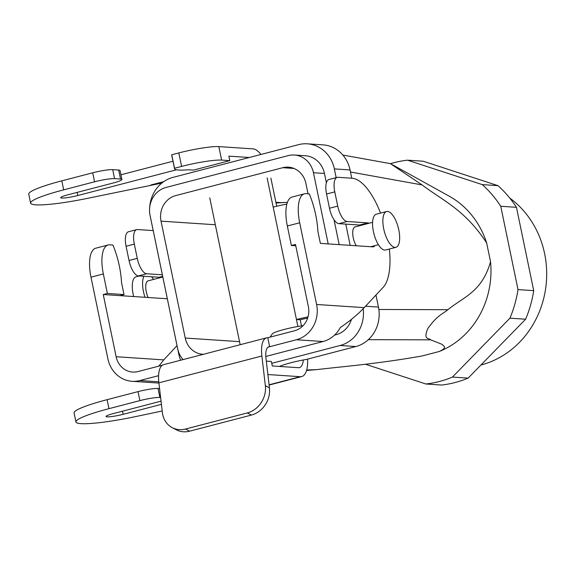<?xml version="1.0" encoding="UTF-8"?>
<svg xmlns="http://www.w3.org/2000/svg" width="575" height="575" viewBox="0 0 575 575"><rect width="100%" height="100%" fill="white"/><g stroke="black" fill="none" stroke-linecap="round" stroke-linejoin="round"><path stroke-width="0.86" d="M369.035 223.265A12.334 4.816 -104.6 0 0 367.842 222.884L347.12 221.504A15.417 6.023 -104.6 0 1 337.733 206.102L334.787 191.863A15.417 6.023 -104.6 0 1 337.18 177.366L328.936 179.515A15.417 6.023 75.4 0 0 326.55 194.012L329.497 208.251A15.417 6.023 75.4 0 0 338.876 223.653L359.605 225.033A12.334 4.816 75.4 0 1 360.791 225.414M287.335 226.011L299.69 222.791L316.602 304.477A29.289 26.738 93.8 0 1 296.412 339.746L269.639 346.725L267.777 337.733L294.551 330.754A20.039 18.292 -86.2 0 0 308.365 306.619L295.485 244.425L291.367 245.496L287.335 226.011A30.827 12.046 -104.6 0 1 292.114 197.017L304.477 193.797A30.827 12.046 -104.6 0 1 306.044 193.653L309.285 193.868A47.783 18.666 -104.6 0 1 317.874 231.322L320.368 243.383L372.808 246.862A12.334 4.816 -104.6 0 0 373.434 246.804A12.334 4.816 -104.6 0 0 374.864 245.64M299.69 222.791A30.827 12.046 -104.6 0 1 304.477 193.797M265.794 356.457L323.107 341.521A29.289 26.738 -86.2 0 0 340.271 327.57C349.665 321.245 357.643 314.597 364.219 307.639L383.137 287.363A57.802 22.583 -104.6 0 0 389.347 249.033M337.18 177.366A15.417 6.023 -104.6 0 1 337.963 177.294L352.094 178.236A57.802 22.583 -104.6 0 1 380.549 213.095M160.324 277.66A12.334 4.816 75.4 0 0 159.138 277.279L138.41 275.907L146.654 273.757A15.417 6.023 -104.6 0 1 137.267 258.355L134.32 244.116A15.417 6.023 -104.6 0 1 136.713 229.612A15.417 6.023 -104.6 0 1 137.497 229.547L151.627 230.482A57.802 22.583 -104.6 0 1 153.23 230.712M136.713 229.612L128.469 231.761A15.417 6.023 75.4 0 0 126.076 246.258L129.03 260.497A15.417 6.023 75.4 0 0 138.41 275.907M158.592 375.669L139.883 380.549A29.289 26.738 93.8 0 1 132.049 381.297A29.289 26.738 93.8 0 1 107.899 358.872L90.987 277.186A30.827 12.046 75.4 0 1 95.766 248.192L108.129 244.972A30.827 12.046 75.4 0 0 103.342 273.966L107.374 293.451L103.256 294.522L167.325 298.777M146.654 273.757L162.358 274.8M103.256 294.522L116.136 356.723A20.039 18.292 -86.2 0 0 132.66 372.068A20.039 18.292 -86.2 0 0 138.022 371.551L162.394 365.204M158.844 366.124L163.753 359.885L177.028 345.654M132.049 381.297L158.736 383.065A29.289 26.738 -86.2 0 0 158.923 383.079M107.374 293.451L124.02 294.558L121.519 282.498A47.783 18.666 75.4 0 0 112.937 245.043L109.696 244.828A30.827 12.046 75.4 0 0 108.129 244.972M124.02 294.558L119.902 295.629M172.213 427.656L176.295 429.798A23.122 20.053 -62.3 0 0 189.613 431.178L251.404 415.071A23.122 20.053 -62.3 0 0 269.438 387.859L265.355 385.717A23.122 20.053 117.7 0 1 247.322 412.929L185.538 429.036A23.122 20.053 117.7 0 1 172.213 427.656A23.122 20.053 117.7 0 1 162.38 412.562L158.894 382.842A24.66 9.638 -104.6 0 1 163.544 364.687L266.527 337.848A24.66 9.638 -104.6 0 1 267.777 337.733M265.355 385.717L261.877 355.997A24.66 9.638 -104.6 0 1 266.527 337.848M295.773 245.791L291.367 245.496M268.137 347.12L269.639 346.725A15.417 6.023 75.4 0 0 268.856 346.797A15.417 6.023 75.4 0 0 265.952 358.146L269.438 387.859M509.932 318.176L452.446 377.071L468.143 378.113A112.528 102.717 93.8 0 1 441.578 385.034L425.874 383.992L365.341 364.205L425.874 383.992A112.528 102.717 -86.2 0 0 452.446 377.071L468.143 378.113A112.528 102.717 93.8 0 1 441.578 385.034L425.874 383.992A112.528 102.717 -86.2 0 0 452.446 377.071L509.932 318.176A112.528 102.717 -86.2 0 0 518.01 289.592L533.715 290.634A112.528 102.717 93.8 0 1 525.629 319.218L468.143 378.113L525.629 319.218L509.932 318.176A112.528 102.717 -86.2 0 0 518.01 289.592L533.715 290.634A112.528 102.717 93.8 0 1 525.629 319.218L509.932 318.176M500.753 206.267L518.01 289.592L500.753 206.267A112.528 102.717 -86.2 0 0 482.267 184.611L497.972 185.653A112.528 102.717 93.8 0 1 516.458 207.309L533.715 290.634L516.458 207.309L500.753 206.267A112.528 102.717 -86.2 0 0 482.267 184.611L497.972 185.653A112.528 102.717 93.8 0 1 516.458 207.309L500.753 206.267M407.531 160.181L482.267 184.611L407.531 160.181A112.528 102.717 -86.2 0 0 390.497 163.674A112.528 102.717 -86.2 0 1 407.531 160.181L423.229 161.223L497.972 185.653L423.229 161.223L407.531 160.181M422.093 184.927L394.184 166.204C385.825 160.54 393.048 165.377 394.752 166.398C393.048 165.377 385.825 160.54 394.184 166.204L422.093 184.927C443.203 200.891 464.995 209.731 486.651 242.945A84.777 77.388 93.8 0 0 449.168 196.154A84.777 77.388 93.8 0 1 486.651 242.945L490.533 261.704A84.777 77.388 93.8 0 1 439.113 351.533L421.928 356.011C376.632 363.903 348.817 365.901 316.358 369.653L306.554 370.465L316.358 369.653C348.817 365.901 376.632 363.903 421.928 356.011L439.113 351.533C448.126 347.393 443.512 346.035 441.715 344.195L430.675 339.854C428.734 337.705 423.035 340.206 427.807 328.569C437.323 315.28 442.096 314.338 447.932 309.702C463.155 297.095 482.001 292.165 490.533 261.704L486.651 242.945C464.995 209.731 443.203 200.891 422.093 184.927L350.477 172.011L422.093 184.927M390.411 163.631L449.168 196.154L390.425 163.638L342.858 155.056L390.411 163.631M378.451 307.079A32.753 29.9 93.8 0 1 355.868 346.531L306.518 359.397A23.891 2.839 -11.7 0 0 279.579 366.419L279.579 366.419A23.891 2.839 -11.7 0 1 306.518 359.397L355.868 346.531L340.163 345.489L271.767 363.321L340.163 345.489A32.753 29.9 93.8 0 0 363.199 308.717A32.753 29.9 93.8 0 1 340.163 345.489L355.868 346.531A32.753 29.9 93.8 0 0 378.451 307.079L365.535 306.223L378.451 307.079L375.957 295.054L378.451 307.079M303.061 325.694A21.196 2.516 168.3 0 0 272.227 333.982L270.135 337.123L272.227 333.982A21.196 2.516 168.3 0 1 303.061 325.694M136.016 276.827A18.501 7.223 75.4 0 0 133.688 296.549A18.501 7.223 75.4 0 1 136.016 276.827L139.33 275.964L136.016 276.827M353.258 237.784A11.557 4.514 75.4 0 0 356.248 245.762A11.557 4.514 75.4 0 1 353.258 237.784A11.557 4.514 75.4 0 1 355.055 226.909A11.557 4.514 75.4 0 0 353.258 237.784M178.76 353.992L150.355 216.854A32.753 29.9 93.8 0 1 150.168 215.877A32.753 29.9 93.8 0 0 150.355 216.854L178.76 353.992A32.753 29.9 93.8 0 0 180.672 360.223A32.753 29.9 93.8 0 1 178.76 353.992M384.689 250.089A18.501 7.223 75.4 0 0 385.631 250.003L395.931 247.315A18.501 7.223 75.4 0 0 398.259 227.592A18.501 7.223 75.4 0 0 386.601 211.521A18.501 7.223 75.4 0 0 383.985 230.079A18.501 7.223 75.4 0 0 394.989 247.401A18.501 7.223 75.4 0 0 395.931 247.315A18.501 7.223 75.4 0 0 398.259 227.592A18.501 7.223 75.4 0 0 386.601 211.521A18.501 7.223 75.4 0 0 383.985 230.079A18.501 7.223 75.4 0 0 394.989 247.401A18.501 7.223 75.4 0 0 395.931 247.315L385.631 250.003A18.501 7.223 75.4 0 1 384.689 250.089A18.501 7.223 75.4 0 1 373.685 232.76A18.501 7.223 75.4 0 1 376.302 214.202A18.501 7.223 75.4 0 0 373.685 232.76A18.501 7.223 75.4 0 0 384.689 250.089M480.923 365.017A92.489 84.424 -86.2 0 0 545.222 291.216A92.489 84.424 -86.2 0 0 509.752 198.052A92.489 84.424 -86.2 0 1 545.222 291.216A92.489 84.424 -86.2 0 1 480.923 365.017M148.062 280.859A11.557 4.514 75.4 0 0 148.113 297.505A11.557 4.514 75.4 0 1 148.062 280.859L162.818 277.013L148.062 280.859M153.525 279.436A18.501 7.223 75.4 0 0 151.577 276.776A18.501 7.223 75.4 0 1 153.525 279.436M143.958 276.273A18.501 7.223 75.4 0 0 145.022 297.297A18.501 7.223 75.4 0 1 143.958 276.273M323.042 144.864A32.753 29.9 93.8 0 1 350.046 169.941L351.763 178.214L350.046 169.941L334.348 168.899L336.159 177.632L334.348 168.899A32.753 29.9 93.8 0 0 307.345 143.822A32.753 29.9 93.8 0 1 334.348 168.899L350.046 169.941A32.753 29.9 93.8 0 0 323.042 144.864L307.345 143.822L323.042 144.864M345.783 224.113L350.182 245.36L345.783 224.113M336.123 334.7L334.549 335.11L336.123 334.7A23.122 21.11 93.8 0 0 351.469 319.348A23.122 21.11 93.8 0 1 336.123 334.7M305.375 155.753A23.122 21.11 93.8 0 1 324.437 173.456L326.377 182.807L324.437 173.456L313.447 172.73L328.188 243.901L313.447 172.73A23.122 21.11 93.8 0 0 294.386 155.027A23.122 21.11 93.8 0 1 313.447 172.73L324.437 173.456A23.122 21.11 93.8 0 0 305.375 155.753L294.386 155.027L305.375 155.753M334.025 219.743L339.178 244.634L334.025 219.743M298.576 144.656A32.753 29.9 93.8 0 1 307.345 143.822A32.753 29.9 93.8 0 0 298.576 144.656L172.938 177.402L298.576 144.656M149.694 207.395A32.753 29.9 93.8 0 1 172.938 177.402A32.753 29.9 93.8 0 0 149.694 207.395M183.087 359.598A23.122 21.11 93.8 0 1 177.675 348.702L150.053 215.316A23.122 21.11 93.8 0 1 165.995 187.464L288.197 155.617A23.122 21.11 93.8 0 1 294.386 155.027A23.122 21.11 93.8 0 0 288.197 155.617L165.995 187.464A23.122 21.11 93.8 0 0 150.053 215.316L177.675 348.702A23.122 21.11 93.8 0 0 183.087 359.598M282.742 167.699A21.196 19.349 93.8 0 1 288.413 167.16A21.196 19.349 93.8 0 1 305.886 183.389L308.042 193.782L305.886 183.389A21.196 19.349 93.8 0 0 288.413 167.16A21.196 19.349 93.8 0 0 282.742 167.699L175.641 195.615L282.742 167.699L293.962 168.446L282.742 167.699M185.236 338.043L161.029 221.145A21.196 19.349 93.8 0 1 175.641 195.615A21.196 19.349 93.8 0 0 161.029 221.145L185.236 338.043A21.196 19.349 93.8 0 0 202.709 354.272A21.196 19.349 93.8 0 1 185.236 338.043L239.531 341.651L185.236 338.043M203.385 354.308A21.196 19.349 93.8 0 1 202.709 354.272A21.196 19.349 93.8 0 0 203.385 354.308M281.333 202.637L287.399 202.342L276.043 203.025L281.333 202.637L275.885 202.278L281.333 202.637M161.827 183.102L90.433 197.75A57.802 6.864 -11.7 0 1 30.612 203.133A57.802 6.864 -11.7 0 1 63.667 189.851L94.559 181.793A15.417 1.833 -11.7 0 1 114.569 178.631L120.534 179.033A15.417 1.833 -11.7 0 1 121.9 179.486A15.417 1.833 -11.7 0 1 113.088 183.03L67.771 194.839A12.334 1.466 -11.7 0 0 60.72 197.671A12.334 1.466 -11.7 0 0 77.826 195.507L176.539 169.776M249.313 157.5L228.857 156.141L229.792 160.633L221.627 160.094A30.827 3.658 168.3 0 0 181.607 166.412L174.52 168.259A47.783 5.671 168.3 0 0 174.498 168.64A47.783 5.671 168.3 0 0 188.348 169.783L193.401 170.121L229.792 160.633M121.9 179.486L120.038 170.487A15.417 1.833 168.3 0 0 118.673 170.035L112.707 169.639A15.417 1.833 168.3 0 0 92.697 172.802L61.805 180.852A57.802 6.864 168.3 0 0 28.75 194.142L30.612 203.133M172.967 161.23L120.93 174.793M221.627 160.094L218.831 146.603A30.827 3.658 168.3 0 0 178.811 152.928L171.731 154.776A47.783 5.671 168.3 0 0 171.702 155.149L174.498 168.64M218.831 146.603L253.065 148.875A29.289 11.443 -104.6 0 1 260.957 154.459M161.417 404.347L123.136 414.323A12.334 1.466 -11.7 0 1 106.037 416.487A12.334 1.466 -11.7 0 1 113.088 413.655L158.398 401.846A15.417 1.833 -11.7 0 0 161.036 401.113M160.612 397.497L159.886 397.454L158.024 388.463L159.562 388.563M162.193 410.988L135.75 416.566A57.802 6.864 -11.7 0 1 75.929 421.949A57.802 6.864 -11.7 0 1 108.977 408.667L139.876 400.617A15.417 1.833 -11.7 0 1 159.886 397.454M307.596 359.116A29.289 11.443 -104.6 0 1 301.731 376.553A29.289 11.443 -104.6 0 1 300.236 376.69L267.871 374.541M266.297 361.129L271.378 361.467L272.313 365.966L298.375 367.698A20.039 7.827 75.4 0 0 299.395 367.605A20.039 7.827 75.4 0 0 303.334 359.972M108.977 408.667L107.115 399.675A57.802 6.864 168.3 0 0 74.067 412.958L75.929 421.949M107.115 399.675L138.014 391.618A15.417 1.833 168.3 0 1 158.024 388.463M297.893 326.492L296.456 319.527L300.222 319.779L301.494 325.917M209.76 197.879L240.163 344.72M286.853 204.096A24.66 2.925 168.3 0 0 273.175 207.122L267.123 177.898M270.89 178.149L276.712 206.238M308.013 316.904A24.66 2.925 168.3 0 0 296.456 319.527L273.175 207.122M300.222 319.779A15.417 1.833 -11.7 0 1 307.647 318.097M171.731 154.776L174.52 168.259M490.533 261.704A84.777 77.388 93.8 0 1 439.113 351.533C448.126 347.393 443.512 346.035 441.715 344.195L430.675 339.854C428.734 337.705 423.035 340.206 427.807 328.569C437.323 315.28 442.096 314.338 447.932 309.702C463.155 297.095 482.001 292.165 490.533 261.704M337.733 206.102L329.497 208.251M347.12 221.504L338.876 223.653M367.842 222.884L359.605 225.033M364.219 307.639L316.602 304.477M129.03 260.497L137.267 258.355M126.076 246.258L134.32 244.116M163.753 359.885L116.136 356.723M158.779 381.8L139.883 380.549M103.342 273.966L90.987 277.186M159.138 277.279L162.682 276.359M334.787 191.863L326.55 194.012M323.107 341.521L296.412 339.746M189.613 431.178L185.538 429.036M251.404 415.071L247.322 412.929M158.894 382.842L261.877 355.997M306.683 369.991L316.358 369.653L306.683 369.991M368.352 339.652L430.675 339.854L368.352 339.652M378.86 309.479L447.932 309.702L378.86 309.479M215.323 224.753L161.029 221.145L215.323 224.753M150.83 184.999L163.789 181.621M118.673 170.035L120.534 179.033M77.179 192.388L77.826 195.507M269.078 384.812L300.236 376.69M139.876 400.617L138.014 391.618M123.136 414.323L122.489 411.204M112.707 169.639L114.569 178.631M181.607 166.412L178.811 152.928M92.697 172.802L94.559 181.793M61.805 180.852L63.667 189.851M370.702 246.725L378.422 244.713L370.702 246.725M355.055 226.909L372.593 222.338L355.055 226.909M376.302 214.202L386.601 211.521L376.302 214.202M301.731 376.553L269.107 385.056"/></g></svg>
